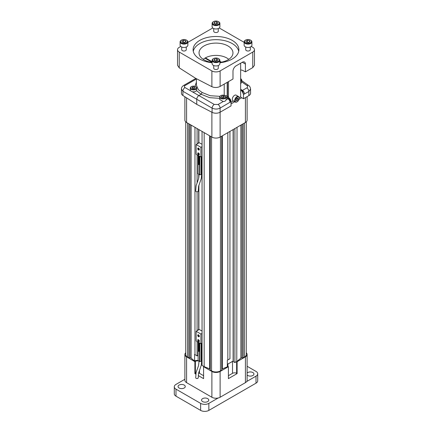 <?xml version="1.0" encoding="UTF-8"?>
<svg xmlns="http://www.w3.org/2000/svg" width="432" height="432" viewBox="0 0 432 432"><rect width="100%" height="100%" fill="white"/><g stroke="black" fill="none" stroke-linecap="round" stroke-linejoin="round"><path stroke-width="0.65" d="M197.975 173.588A1.922 1.107 0 0 0 197.975 173.642A1.922 1.107 0 0 0 197.975 173.702L199.795 174.749A1.922 1.107 0 0 0 201.107 174.506L202.052 174.722M199.076 160.078L198.261 159.332L198.731 159.899L198.715 160.261L198.261 160.002L198.72 160.925L198.261 160.661L198.261 160.952L199.006 161.309L199.076 160.078L199.006 161.309L198.261 160.661M198.261 160.002L198.72 160.925M198.261 159.332L198.715 160.261M198.358 158.344L198.493 159.332L198.979 159.5L198.979 158.701L198.272 158.463L198.844 159.532M199.363 158.377L198.239 157.729L199.363 158.377M198.337 156.735L198.337 157.534L198.823 157.923L198.958 157.097L198.25 156.859L198.823 157.923M199.157 156.152L199.157 156.595L198.239 156.065L198.239 156.384L199.363 157.469L199.363 156.271L199.157 156.595L198.245 156.065L199.363 157.469M198.574 164.311C198.439 163.69 198.558 163.685 198.925 164.295C198.558 163.685 198.439 163.69 198.574 164.311C198.439 163.69 198.553 163.685 198.925 164.295L198.785 164.716L198.38 163.561L198.574 164.311C198.439 163.69 198.553 163.685 198.925 164.295L198.785 164.425M199.201 163.496L199.384 163.895M199.076 163.717L198.261 162.95M198.925 162.562L198.45 162.459L198.261 162.859L199.319 163.258L198.925 162.562L198.445 162.459L198.261 162.859L199.319 163.258M198.952 161.557L198.909 162.124L198.823 161.719C199.249 163.053 198.115 160.078 198.261 161.811L199.012 162.432L198.952 161.557M198.823 161.428L198.823 161.719C199.249 163.053 198.115 160.072 198.261 161.811L198.326 161.174L198.261 162.108L198.866 162.421M199.055 174.42L198.509 178.978L196.09 185.728L195.701 191.036A1.28 0.74 -0.1 0 0 196.987 191.77A1.28 0.74 -0.1 0 0 198.261 191.025L198.569 186.392L201.28 178.427L201.614 174.598M198.245 157.729L199.363 158.668M198.79 164.425L198.785 164.716M198.38 163.555L198.574 164.597M198.261 162.859L198.45 162.459M198.844 159.224L198.428 158.663M198.828 157.615L198.412 157.054M198.58 161.962L198.644 161.951C198.428 161.384 198.407 161.39 198.58 161.962L198.639 161.951C198.428 161.384 198.407 161.39 198.58 161.962C198.407 161.39 198.428 161.384 198.639 161.951C198.428 161.384 198.407 161.39 198.58 161.962M197.845 191.576L196.992 191.77M199.222 153.835L199.222 154.759A1.145 0.659 60 0 1 199.222 154.759M198.574 152.993L198.574 154.343L199.028 154.084L199.028 153.463M198.574 154.343L198.445 152.923M198.445 154.31A1.145 0.659 60 0 1 198.126 152.852M198.223 142.754L198.725 143.046L196.128 144.547L196.128 154.224L200.912 156.983L202.052 156.325M196.128 144.547L200.912 147.307L202.052 146.648M200.912 147.307L200.912 156.983M198.52 152.96A1.145 0.659 -120 0 0 197.948 152.906A1.145 0.659 -120 0 0 197.948 154.224A1.145 0.659 -120 0 0 199.093 154.883A1.145 0.659 -120 0 0 199.271 153.97A1.145 0.659 -120 0 0 198.52 152.96M198.52 148.122A1.145 0.659 -120 0 0 197.948 148.068A1.145 0.659 -120 0 0 197.948 149.386A1.145 0.659 -120 0 0 199.093 150.044A1.145 0.659 -120 0 0 199.271 149.132A1.145 0.659 -120 0 0 198.52 148.122M202.052 144.261L198.715 142.474M199.314 149.704A1.145 0.659 -120 0 1 198.364 148.462L198.715 148.262M199.314 149.688A1.118 0.643 -120 0 1 198.374 148.484L199.211 148.964M197.975 360.342A1.922 1.107 0 0 0 197.975 360.401A1.922 1.107 0 0 0 197.975 360.455L199.795 361.508A1.922 1.107 0 0 0 201.107 361.26L202.052 361.481M199.076 346.837L198.261 346.086L198.731 346.653L198.715 347.02L198.261 346.756L198.72 347.679L198.261 347.414L198.261 347.706L199.006 348.068L199.076 346.837L199.006 348.062L198.261 347.414M198.261 346.756L198.72 347.679M198.261 346.086L198.715 347.02M198.358 345.098L198.358 345.897L198.844 346.291L198.979 345.46L198.272 345.222L198.844 346.291M199.363 345.13L198.239 344.482L199.363 345.13M198.337 343.489L198.472 344.477L198.958 344.65L198.958 343.85L198.25 343.613L198.823 344.677M199.157 342.905L199.157 343.348L198.239 342.824L198.239 343.143L199.363 344.223L199.363 343.024L199.157 343.348L198.245 342.819L199.363 344.223M198.574 351.07C198.439 350.444 198.558 350.438 198.925 351.054C198.558 350.438 198.439 350.444 198.574 351.07C198.439 350.444 198.553 350.438 198.925 351.054L198.785 351.47L198.38 350.314L198.574 351.07C198.439 350.444 198.553 350.438 198.925 351.054L198.785 351.184M199.201 350.249L199.384 350.649M199.076 350.471L198.261 349.709M198.925 349.315L198.45 349.213L198.261 349.612L199.319 350.012L198.925 349.315L198.445 349.218L198.261 349.612L199.319 350.012M198.952 348.311L198.909 348.883L198.823 348.478C199.249 349.807 198.115 346.831 198.261 348.565L199.012 349.191L198.952 348.311M198.823 348.187L198.823 348.478C199.249 349.807 198.115 346.831 198.261 348.565L198.326 347.927L198.261 348.862L198.866 349.175M199.055 361.174L198.509 365.737L196.09 372.481L195.701 377.789A1.28 0.74 -0.1 0 0 196.987 378.529A1.28 0.74 -0.1 0 0 198.261 377.784L198.569 373.151L201.28 365.18L201.614 361.352M198.245 344.482L199.363 345.422M198.79 351.184L198.785 351.47M198.38 350.314L198.574 351.351M198.261 349.612L198.45 349.213M198.844 345.983L198.428 345.416M198.828 344.369L198.412 343.813M198.58 348.716L198.644 348.705C198.428 348.138 198.407 348.143 198.58 348.716L198.639 348.705C198.428 348.138 198.407 348.143 198.58 348.716C198.407 348.143 198.428 348.138 198.639 348.705C198.428 348.138 198.407 348.143 198.58 348.716M197.845 378.335L196.992 378.529M199.222 340.589L199.222 341.512A1.145 0.659 60 0 1 199.222 341.512M198.574 339.752L198.574 341.102L199.028 340.837L199.028 340.216M198.574 341.102L198.445 339.676M198.445 341.064A1.145 0.659 60 0 1 198.126 339.606M198.223 329.513L198.725 329.8L196.128 331.301L196.128 340.978L200.912 343.737L202.052 343.084M196.128 331.301L200.912 334.06L202.052 333.407M200.912 334.06L200.912 343.737M198.52 339.714A1.145 0.659 -120 0 0 197.948 339.66A1.145 0.659 -120 0 0 197.948 340.978A1.145 0.659 -120 0 0 199.093 341.642A1.145 0.659 -120 0 0 199.271 340.724A1.145 0.659 -120 0 0 198.52 339.714M198.52 334.876A1.145 0.659 -120 0 0 197.948 334.822A1.145 0.659 -120 0 0 197.948 336.139A1.145 0.659 -120 0 0 199.093 336.803A1.145 0.659 -120 0 0 199.271 335.885A1.145 0.659 -120 0 0 198.52 334.876M202.052 331.02L198.715 329.233M199.211 335.723L198.374 335.237A1.118 0.643 -120 0 0 199.314 336.447A1.145 0.659 -120 0 1 198.364 335.221L198.715 335.016M257.71 373.783L257.71 380.803A5.81 3.353 180 0 1 256.009 383.173L256.009 376.153A5.81 3.353 -0 0 0 257.71 373.783A5.81 3.353 -0 0 0 256.009 371.412L247.115 366.271M208.85 410.4A5.81 3.353 180 0 1 200.637 410.4L200.637 403.38A5.81 3.353 -0 0 0 208.85 403.38L208.85 410.4L256.009 383.173M200.637 410.4L175.991 396.171A5.81 3.353 180 0 1 174.29 393.8L174.29 386.78A5.81 3.353 -0 0 0 175.991 389.151L175.991 396.171M184.205 385.069A3.602 2.079 180 0 1 185.258 386.543A3.602 2.079 180 0 1 181.656 388.622A3.602 2.079 180 0 1 178.054 386.543A3.602 2.079 180 0 1 180.279 384.62A3.602 2.079 180 0 1 184.205 385.069M202.608 401.576A3.602 2.079 -0 0 0 206.534 402.03A3.602 2.079 -0 0 0 208.759 400.108A3.602 2.079 -0 0 0 205.157 398.029A3.602 2.079 -0 0 0 201.555 400.108A3.602 2.079 -0 0 0 202.608 401.576M247.115 373.097A3.602 2.079 180 0 1 252.887 372.546A3.602 2.079 180 0 1 253.946 374.02A3.602 2.079 180 0 1 251.165 376.045A3.602 2.079 180 0 1 247.115 374.944M200.637 403.38L175.991 389.151M184.885 379.269L175.991 384.404A5.81 3.353 -0 0 0 174.29 386.78M208.85 403.38L218.171 398.002M246.694 381.532L256.009 376.153M205.405 58.428L205.405 57.856L211.723 61.506A6.404 3.699 180 0 1 212.112 61.322M211.723 62.37L211.723 61.506M219.888 61.322A6.404 3.699 180 0 1 221.314 62.192M205.405 57.856A15.336 8.856 180 0 1 228.76 59.346M203.24 59.346A15.336 8.856 180 0 1 204.914 58.142L211.232 61.792L211.232 62.294M210.686 62.192A6.404 3.699 180 0 1 211.232 61.792M214.477 22.118L216.556 21.8L218.084 22.68L217.523 23.879L215.444 24.203L213.916 23.323L214.477 22.118L214.477 23.647M213.424 21.692A3.888 2.246 0 0 0 213.251 21.789A3.888 2.246 0 0 0 212.112 23.377A3.888 2.246 0 0 0 216 25.618A3.888 2.246 0 0 0 219.888 23.377A3.888 2.246 0 0 0 218.749 21.789L218.425 21.6A3.429 1.982 0 0 0 213.575 21.6A3.429 1.982 0 0 0 213.575 24.403A3.429 1.982 0 0 0 218.425 24.403A3.429 1.982 0 0 0 218.425 21.6L218.749 21.789A3.888 2.246 0 0 0 218.576 21.692M212.112 23.377L212.112 26.735A3.888 2.246 0 0 0 216 28.982A3.888 2.246 0 0 0 219.888 26.735L219.888 23.377M214.942 23.917L216.556 23.663L216.556 21.8M217.058 23.954L216.556 23.663M217.01 23.96A1.868 1.08 0 0 0 215.514 23.825A1.868 1.08 0 0 0 215.006 23.954M249.545 40.608L250.106 41.812L248.578 42.692L246.494 42.368L245.938 41.164L247.46 40.284L249.545 40.608L249.545 42.131M250.447 42.887A3.429 1.982 0 0 0 250.447 40.084A3.429 1.982 0 0 0 245.592 40.084A3.429 1.982 0 0 0 245.592 42.887A3.429 1.982 0 0 0 250.447 42.887M245.441 40.181A3.888 2.246 0 0 0 245.273 40.273A3.888 2.246 0 0 0 244.134 41.861L244.134 45.22A3.888 2.246 0 0 0 246.532 47.299A3.888 2.246 0 0 0 250.771 46.807A3.888 2.246 0 0 0 251.91 45.22L251.91 41.861A3.888 2.246 0 0 0 250.771 40.273A3.888 2.246 0 0 0 250.598 40.181M244.134 41.861A3.888 2.246 0 0 0 246.532 43.934A3.888 2.246 0 0 0 250.771 43.448A3.888 2.246 0 0 0 251.91 41.861M249.08 42.401L247.46 42.152L246.964 42.439M247.46 42.152L247.46 40.284M249.01 42.439A1.868 1.08 0 0 0 248.503 42.314A1.868 1.08 0 0 0 247.012 42.449M182.455 42.368L181.894 41.164L183.422 40.284L185.506 40.608L186.062 41.812L184.54 42.692L182.455 42.368M181.402 40.181A3.888 2.246 0 0 0 181.229 40.273L181.553 40.084A3.429 1.982 0 0 0 181.553 42.887A3.429 1.982 0 0 0 186.408 42.887A3.429 1.982 0 0 0 186.408 40.084A3.429 1.982 0 0 0 181.553 40.084L181.229 40.273A3.888 2.246 0 0 0 180.09 41.861A3.888 2.246 0 0 0 183.978 44.107A3.888 2.246 0 0 0 187.866 41.861A3.888 2.246 0 0 0 186.727 40.273A3.888 2.246 0 0 0 186.559 40.181M180.09 41.861L180.09 45.22A3.888 2.246 0 0 0 183.978 47.466A3.888 2.246 0 0 0 187.866 45.22L187.866 41.861M183.422 40.284L183.422 42.152L182.92 42.439M183.422 42.152L185.036 42.401M185.506 42.131L185.506 40.608M184.972 42.439A1.868 1.08 0 0 0 184.464 42.314A1.868 1.08 0 0 0 182.968 42.449M217.523 60.853L215.444 61.177L213.916 60.296L214.477 59.092L216.556 58.774L218.084 59.654L217.523 60.853M213.575 61.376A3.429 1.982 0 0 0 218.425 61.376A3.429 1.982 0 0 0 218.425 58.574A3.429 1.982 0 0 0 213.575 58.574A3.429 1.982 0 0 0 213.575 61.376M213.424 58.666A3.888 2.246 0 0 0 213.251 58.757A3.888 2.246 0 0 0 212.112 60.345L212.112 63.709A3.888 2.246 0 0 0 213.251 65.297A3.888 2.246 0 0 0 217.49 65.783A3.888 2.246 0 0 0 219.888 63.709L219.888 60.345A3.888 2.246 0 0 0 218.749 58.757A3.888 2.246 0 0 0 218.576 58.666M212.112 60.345A3.888 2.246 0 0 0 213.251 61.933A3.888 2.246 0 0 0 217.49 62.424A3.888 2.246 0 0 0 219.888 60.345M214.477 60.62L214.477 59.092M214.942 60.89L216.556 60.637L216.556 58.774M217.058 60.928L216.556 60.637M217.01 60.934A1.868 1.08 0 0 0 215.514 60.799A1.868 1.08 0 0 0 215.006 60.928M228.49 81.616L228.49 97.346M227.47 82.204L227.47 96.26M239.171 97.648L240.651 96.795L240.651 63.207M231.039 102.346L233.42 100.969M237.049 101.844A3.202 1.847 -60 0 1 236.93 101.914A3.202 1.847 -60 0 1 235.332 102.071L232.967 100.71A3.202 1.847 -60 0 1 232.475 98.14A3.202 1.847 -60 0 1 234.571 95.321A3.202 1.847 -60 0 1 236.169 95.164L238.529 96.525A3.202 1.847 -60 0 1 239.193 97.988A3.202 1.847 -60 0 1 239.193 98.129M236.158 99.641L236.86 98.469M236.158 100.667L237.157 100.759L238.151 99.517L238.151 98.188L237.157 98.102L236.158 99.338L236.158 100.667M236.158 100.181L237.157 100.759M236.86 98.771L238.151 99.517M237.157 97.076A2.884 1.663 -60 0 1 239.193 98.253A2.884 1.663 -60 0 1 237.157 101.785A2.884 1.663 -60 0 1 235.121 100.607A2.884 1.663 -60 0 1 237.157 97.076M235.332 102.071A3.202 1.847 -60 0 1 234.841 99.506A3.202 1.847 -60 0 1 236.93 96.682A3.202 1.847 -60 0 1 238.529 96.525M194.168 88.544L192.807 88.522M223.565 97.546L222.199 97.567M191.916 87.539L192.337 88.447L193.909 88.69L195.059 88.025L194.638 87.118L193.066 86.875L191.916 87.539M194.638 88.268L194.638 87.118M193.066 88.371L193.066 86.875M228.404 375.7L232.513 373.324A2.905 1.679 180 0 1 236.623 373.324L237.114 373.61L228.404 378.637L228.404 366.687L227.912 366.401A2.905 1.679 180 0 1 227.329 365.915M211.891 397.262L211.891 371.477A5.81 3.353 0 0 0 220.109 371.477L220.109 397.262A5.81 3.353 180 0 1 211.891 397.262L186.586 382.649A5.81 3.353 180 0 1 184.885 380.279L184.885 354.494A5.81 3.353 0 0 0 186.586 356.864L186.586 382.649M247.115 354.494L247.115 380.279A5.81 3.353 180 0 1 245.414 382.649L245.414 356.864A5.81 3.353 0 0 0 247.115 354.494A5.81 3.353 0 0 0 246.262 352.75M220.109 397.262L245.414 382.649M211.891 371.477L203.596 366.687L203.596 378.637L198.288 375.575M195.826 374.15L194.886 373.61L194.886 361.66L186.586 356.864M203.596 375.7L199.487 373.324L199.487 370.327M194.886 373.61L195.377 373.324A2.905 1.679 180 0 1 195.977 373.059M198.607 372.978A2.905 1.679 180 0 1 199.487 373.324M222.464 97.713L224.035 97.47L224.456 96.563L223.301 95.899L221.729 96.142L221.314 97.049L222.464 97.713M223.301 97.394L223.301 95.899M221.729 97.292L221.729 96.142M195.637 86.675A3.202 1.847 180 0 1 195.755 86.74L195.529 86.605A2.884 1.663 180 0 1 195.529 88.96A2.884 1.663 180 0 1 191.452 88.96A2.884 1.663 180 0 1 191.452 86.605A2.884 1.663 180 0 1 195.529 86.605L195.755 86.74A3.202 1.847 180 0 1 196.69 88.047A3.202 1.847 180 0 1 193.487 89.894A3.202 1.847 180 0 1 190.285 88.047A3.202 1.847 180 0 1 191.225 86.74A3.202 1.847 180 0 1 191.344 86.675M202.052 362.853L201.582 362.583M195.377 373.324L195.377 361.373A2.905 1.679 180 0 1 199.017 361.152M195.377 361.373L194.886 361.66M185.738 352.75A5.81 3.353 0 0 0 184.885 354.494M237.114 373.61L237.114 361.66L245.414 356.864M237.033 127.327L236.785 361.465L237.114 361.66M232.513 373.324L232.513 361.373A2.905 1.679 180 0 1 233.285 361.055L227.329 364.273M232.513 361.373L227.912 364.03A2.905 1.679 180 0 0 227.329 364.516M220.109 371.477L228.404 366.687M204.169 132.64L204.169 366.638L203.596 366.687M225.029 95.699A3.202 1.847 180 0 1 225.148 95.764A3.202 1.847 180 0 1 226.082 97.07A3.202 1.847 180 0 1 222.885 98.917A3.202 1.847 180 0 1 219.683 97.07A3.202 1.847 180 0 1 220.617 95.764L220.844 95.629A2.884 1.663 180 0 1 224.921 95.629A2.884 1.663 180 0 1 224.921 97.983A2.884 1.663 180 0 1 220.844 97.983A2.884 1.663 180 0 1 220.844 95.629L220.617 95.764A3.202 1.847 180 0 1 220.736 95.699M240.651 78.721L240.775 78.791A3.202 1.847 180 0 0 240.656 78.727A2.884 1.663 180 0 1 240.651 80.951M203.926 366.498L202.052 365.413L202.052 131.414M197.089 341.528L197.089 355.909L197.975 355.396M197.089 355.909L194.616 354.391L194.616 361.033A2.905 1.679 180 0 1 198.067 360.601M202.052 362.756L201.587 362.491M194.616 361.033L191.128 358.16A1.393 0.805 0 0 0 189.983 357.815L188.887 357.815L187.574 357.059L187.574 123.055M185.738 121.862L185.738 354.494A6.275 3.623 0 0 0 187.574 357.059M237.033 361.325L240.872 358.16A1.393 0.805 180 0 1 242.017 357.815L243.113 357.815L244.426 357.059A6.275 3.623 0 0 0 246.262 354.494L246.262 121.862M236.785 361.465L234.911 362.551L233.285 361.611L233.285 129.487M229.948 131.414L229.948 358.776L227.329 360.202L227.329 366.844L222.345 368.858A1.393 0.805 0 0 0 221.751 369.517M204.169 366.638L209.655 368.858A1.393 0.805 180 0 1 210.249 369.517M221.751 136.15L221.751 370.148L220.439 370.904A6.275 3.623 180 0 1 211.561 370.904L210.249 370.148L210.249 136.15M196.517 90.601C195.669 91.616 194.281 92.011 192.348 91.8L198.877 95.564L201.107 94.279L196.517 90.601L196.69 88.047M182.914 95.499L182.914 91.276L181.424 89.111L181.424 93.258A5.81 3.353 0 0 0 182.914 95.499L196.744 104.366L196.744 99.263L182.914 91.276A3.019 1.922 -60 0 1 185.047 87.583L190.393 90.671L190.285 88.047M190.393 90.671L192.348 91.8M240.775 78.791A3.202 1.847 180 0 1 241.715 80.098A3.202 1.847 180 0 1 240.651 81.475M198.887 129.589L198.887 142.436M198.887 174.323L198.887 177.201M198.887 185.182L198.887 329.189M198.715 129.487L198.715 143.041M198.715 174.22L198.715 178.184M198.715 185.771L198.715 329.794M197.089 128.547L197.089 143.991M197.089 154.775L197.089 182.671M197.089 191.84L197.089 330.75M194.967 127.327L194.967 354.683M188.887 123.817L188.887 357.815M243.113 123.817L243.113 357.815M234.911 128.547L234.911 362.551M233.113 129.589L233.113 360.931M227.831 132.64L227.831 359.996M181.424 89.111L181.424 89.111C181.413 87.556 182.191 86.314 183.751 85.39L183.751 85.39A3.019 1.744 60 0 1 185.15 85.482C184.118 86.195 184.086 86.897 185.047 87.583M228.982 99.014L228.301 98.518A2.905 1.852 0.7 0 1 229.57 98.555L229.565 98.572A2.905 0.891 132.7 0 0 228.982 99.014L230.963 101.677L220.093 108.119C217.485 109.355 214.817 109.355 212.101 108.13L196.744 99.263C196.879 97.697 197.591 96.466 198.877 95.564L214.234 104.431L218.074 104.49L223.225 101.509L219.683 99.468L219.683 97.07M196.744 104.366L212.101 112.352L212.101 108.13A3.019 1.555 -60 0 1 214.234 104.431M223.225 101.509C224.84 101.466 225.785 100.921 226.066 99.873L228.301 98.518L227.275 96.779A2.905 0.373 1.5 0 1 227.891 96.757L227.345 95.915A2.905 1.679 0 0 1 227.194 95.85L227.194 82.366M226.082 97.07L226.066 99.873M196.393 78.694L196.393 85.131L198.31 89.672L202.138 92.497L201.107 94.279L209.666 97.67L219.683 98.35M213.71 68.159A2.29 1.323 0 0 0 213.71 68.191A2.29 1.323 0 0 0 214.38 69.125A2.29 1.323 0 0 0 216.875 69.412A2.29 1.323 0 0 0 218.29 68.191A2.29 1.323 0 0 0 218.29 68.159M245.732 49.675A2.29 1.323 0 0 0 245.732 49.702A2.29 1.323 0 0 0 247.147 50.922A2.29 1.323 0 0 0 249.637 50.636A2.29 1.323 0 0 0 250.306 49.702A2.29 1.323 0 0 0 250.306 49.675M213.71 31.185A2.29 1.323 0 0 0 213.71 31.217A2.29 1.323 0 0 0 216 32.54A2.29 1.323 0 0 0 218.29 31.217A2.29 1.323 0 0 0 218.29 31.185M181.694 49.675A2.29 1.323 0 0 0 181.694 49.702A2.29 1.323 0 0 0 183.978 51.025A2.29 1.323 0 0 0 186.268 49.702A2.29 1.323 0 0 0 186.268 49.675M244.134 42.352L220.109 28.48A5.81 3.353 0 0 0 219.164 28.037M212.836 28.037A5.81 3.353 0 0 0 211.891 28.48L187.866 42.352M180.743 46.467L179.242 47.331A5.81 3.353 0 0 0 177.536 49.702A5.81 3.353 0 0 0 179.242 52.078L211.891 70.929A5.81 3.353 0 0 0 220.109 70.929L252.758 52.078A5.81 3.353 0 0 0 254.464 49.702A5.81 3.353 0 0 0 252.758 47.331L251.257 46.467M254.464 49.702L254.464 65.302L252.758 67.603L245.414 71.842L245.414 64.06A4.417 2.549 120 0 0 244.501 62.041A4.417 2.549 120 0 0 242.293 62.257L236.11 65.826A4.417 2.549 120 0 0 232.988 71.231L232.988 79.018L220.109 86.454C217.372 87.75 214.628 87.831 211.891 86.702L195.566 78.268L179.242 67.851L177.536 65.302L177.536 49.702M250.576 89.084L248.875 91.503L243.464 94.457L243.464 98.739L248.875 95.612A5.81 3.353 0 0 0 250.576 93.242L250.576 89.095C250.306 87.237 249.642 86.027 248.578 85.471L248.578 85.471A3.019 1.739 -54.8 0 0 246.953 85.541L241.715 81.848M241.715 80.098L241.715 82.274L240.651 83.695M247.115 96.633L247.115 120.118A5.81 3.353 180 0 1 245.414 122.488L245.414 97.616M220.109 112.223L220.109 137.095L245.414 122.488M220.109 137.095A5.81 3.353 180 0 1 211.891 137.095L211.891 112.244M186.586 97.853L186.586 122.488L211.891 137.095M186.586 122.488A5.81 3.353 180 0 1 184.885 120.118L184.885 96.763M212.101 112.352A5.81 3.353 0 0 0 220.093 112.228L231.039 105.91L231.039 101.633A3.019 1.744 -120 0 0 229.651 98.523A1.453 0.837 -120 0 1 229.619 98.485L229.57 98.555M229.651 98.523L231.039 101.633M202.138 92.497L210.227 95.731L219.942 96.331M230.013 102.395A3.019 1.744 -120 0 0 227.988 98.761L226.411 97.756A1.453 0.794 122.5 0 0 227.275 96.779L227.194 95.85L224.219 95.612M219.888 62.732A22.896 13.219 0 0 0 238.896 49.702A22.896 13.219 0 0 0 216 36.488A22.896 13.219 0 0 0 193.104 49.702A22.896 13.219 0 0 0 199.811 59.049A22.896 13.219 0 0 0 212.112 62.732M242.73 91.076L243.518 94.424L242.147 91.309A2.905 1.075 -42.1 0 1 242.73 91.076L242.125 90.536L242.449 90.412A3.019 1.744 60 0 1 244.474 94.046M242.077 91.346L242.05 91.319A1.453 0.837 60 0 0 242.077 91.346A3.019 1.744 60 0 1 243.464 94.457M231.039 103.918L234.787 101.758M239.02 99.311L241.742 97.74L240.376 96.957M243.464 98.739L241.742 97.74M229.619 98.485L227.891 96.757M245.414 71.842L242.384 70.281A1.453 0.837 60 0 0 242.05 70.173L240.651 69.941M240.651 89.797L242.125 90.536A2.905 0.459 -77.9 0 1 242.125 91.309M240.651 89.932L242.05 91.319M227.345 82.274L227.345 95.915M238.729 51.3A22.896 13.219 0 0 0 216 39.674A22.896 13.219 0 0 0 193.271 51.3M212.112 62.424A16.961 9.796 180 0 1 204.007 59.816A16.961 9.796 180 0 1 199.039 52.893A16.961 9.796 180 0 1 209.509 43.843A16.961 9.796 180 0 1 227.993 45.97A16.961 9.796 180 0 1 232.961 52.893A16.961 9.796 180 0 1 219.888 62.424M201.771 174.685L201.771 156.487M198.11 173.875L198.11 155.363M199.498 174.674L199.498 156.163M199.795 174.749L199.795 156.335M201.107 174.506L201.107 156.87M201.474 174.517L201.474 156.659M201.771 361.444L201.771 343.246M198.11 360.628L198.11 342.117M199.498 361.427L199.498 342.922M199.795 361.508L199.795 343.094M201.107 361.26L201.107 343.624M201.474 361.271L201.474 343.413M236.623 373.324L236.623 361.562M227.912 366.401L227.912 364.03M194.994 86.368L196.393 82.172M196.393 78.991L185.15 85.482M220.439 370.904L220.439 136.906M211.561 370.904L211.561 136.906M209.655 135.805L209.655 368.858M191.128 125.107L191.128 358.16M189.983 124.448L189.983 357.815M244.426 357.059L244.426 123.055M242.017 124.448L242.017 357.815M240.872 125.107L240.872 358.16M222.345 135.805L222.345 368.858M220.093 112.228L220.093 108.119A3.019 1.744 -120 0 0 218.074 104.49M179.242 67.851L179.242 52.078M240.651 89.267L242.449 90.412L246.85 87.874A3.019 1.744 60 0 1 248.875 91.503L248.875 95.612M246.85 87.874C247.882 87.14 247.914 86.368 246.953 85.541M226.411 97.756L226.082 97.6M224.219 84.078L224.219 95.332M211.891 86.702L211.891 70.929M220.109 86.454L220.109 70.929M252.758 67.603L252.758 52.078M245.414 64.06L242.293 62.257M218.29 31.244L218.29 28.55M213.71 31.244L213.71 28.55M213.575 21.6L213.251 21.789M250.306 49.734L250.306 47.039M245.732 49.734L245.732 47.039M245.592 40.084L245.273 40.273M250.447 40.084L250.771 40.273M186.268 49.734L186.268 47.039M181.694 49.734L181.694 47.039M186.408 40.084L186.727 40.273M218.29 68.218L218.29 65.524M213.71 68.218L213.71 65.524M213.575 58.574L213.251 58.757M218.425 58.574L218.749 58.757M183.751 85.39L195.847 78.408M241.715 80.633L248.578 85.471"/></g></svg>
